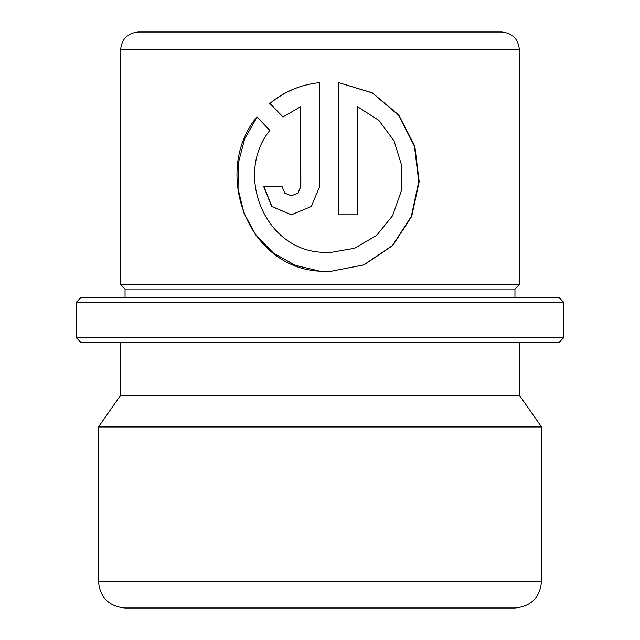 <?xml version="1.0" encoding="UTF-8"?>
<svg xmlns="http://www.w3.org/2000/svg" width="640" height="640" viewBox="0 0 640 640"><rect width="100%" height="100%" fill="white"/><g stroke="black" fill="none" stroke-linecap="round" stroke-linejoin="round"><path stroke-width="0.96" d="M559.264 342.152L80.736 342.152L76.304 337.72L563.696 337.72L559.264 342.152M76.304 302.28L80.736 297.848L559.264 297.848L563.696 302.28L76.304 302.28L76.304 337.72M514.952 288.984L125.048 288.984L120.616 284.552L519.384 284.552L514.952 288.984L514.952 297.848M357.384 106.608L378.792 120.344L394 140.736L401.632 165.368L401.168 191.36L392.616 215.656L376.6 235.392L354.616 248.24L329.176 252.704L320 252.144C263.32 247.92 234.912 173.456 269.832 130.4L256.904 116.912C212.128 171.008 246.848 267.656 320 271.208L329.168 271.656L363.968 264.888L392.768 245.552L411.712 216.416L419.192 181.632L414.824 146.168L398.816 115.096L372.352 92.848L338.624 82.6L338.624 214.792L357.384 214.792L357.384 106.608L357.216 214.792M320 32L138.336 32C127.576 33.048 121.664 38.96 120.616 49.72L519.384 49.72C518.336 38.96 512.424 33.048 501.664 32L148.72 32M500.144 608L125.048 608C108.896 606.424 100.04 597.56 98.464 581.416L541.536 581.416C539.96 597.56 531.104 606.424 514.952 608L139.856 608M519.384 342.152L519.384 395.32L541.536 426.96L98.464 426.96L98.464 581.416M519.384 395.32L120.616 395.32L98.464 426.96M282.904 117L300.776 106.608L300.776 186.36L298.016 193.064L291.368 195.84L284.752 193.064L282.024 186.36L263.616 186.36L271.656 206.464L291.368 214.792L311.376 206.464L319.696 186.36L319.696 82.6C300.744 84.608 284.096 91.584 269.752 103.512L282.904 117M291.432 195.84L298.112 193.064L300.856 186.36L300.776 106.608M263.864 186.36L271.856 206.44L291.432 214.792M319.696 82.6C300.832 84.608 284.256 91.584 269.968 103.512L269.752 103.512M269.968 103.512L283.072 117M257.064 117.08L244.672 138.816L238.272 163.272L238.056 188.744L244.048 213.368L256.04 235.352L273.504 253.104L295.376 265.352L320 271.208M329.144 271.656L363.776 264.888L392.432 245.56L411.296 216.448L418.752 181.688L414.432 146.248L398.52 115.176L372.208 92.904L338.712 82.616M328.696 252.696L320 252.144M563.696 302.28L563.696 337.72M519.384 49.72L519.384 284.552M541.536 426.96L541.536 581.416M120.616 342.152L120.616 395.32M120.616 49.72L120.616 284.552M125.048 288.984L125.048 297.848"/></g></svg>
